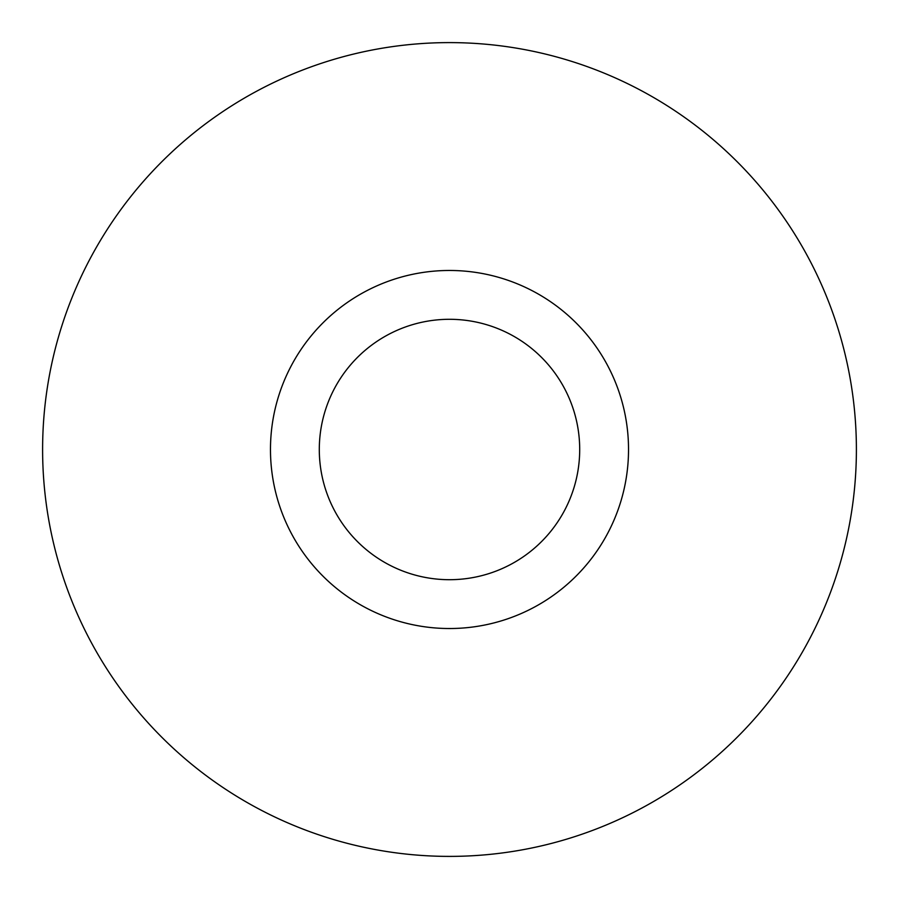 <?xml version="1.0" encoding="UTF-8"?>
<svg xmlns="http://www.w3.org/2000/svg" width="899" height="899" viewBox="0 0 899 899"><rect width="100%" height="100%" fill="white"/><g stroke="black" fill="none" stroke-linecap="round" stroke-linejoin="round"><path stroke-width="1.35" d="M535.332 606.611A179.036 179.036 0 0 0 606.611 363.668A179.036 179.036 0 0 0 363.668 292.389A179.036 179.036 0 0 0 292.389 535.332A179.036 179.036 0 0 0 535.332 606.611M511.924 563.763A130.209 130.209 0 0 0 563.763 387.076A130.209 130.209 0 0 0 387.076 335.237A130.209 130.209 0 0 0 335.237 511.924A130.209 130.209 0 0 0 511.924 563.763M254.428 92.417A406.887 406.887 0 0 1 806.583 254.428A406.887 406.887 0 0 1 644.572 806.583A406.887 406.887 0 0 1 92.417 644.572A406.887 406.887 0 0 1 254.428 92.417"/></g></svg>
